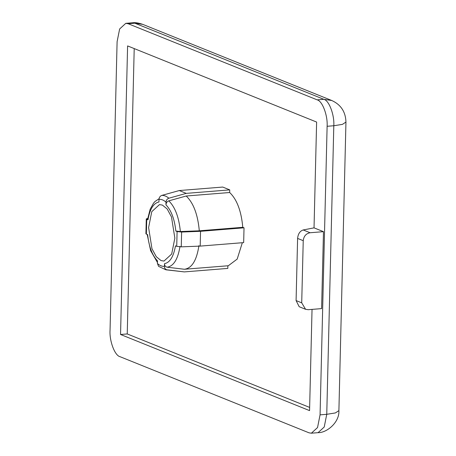 <?xml version="1.0" encoding="UTF-8"?>
<svg xmlns="http://www.w3.org/2000/svg" width="456" height="456" viewBox="0 0 456 456"><rect width="100%" height="100%" fill="white"/><g stroke="black" fill="none" stroke-linecap="round" stroke-linejoin="round"><path stroke-width="0.68" d="M146.365 234.122L145.914 233.763L146.279 218.931L146.724 219.325L146.365 234.122L147.624 234.629C148.924 246.622 152.219 255.366 157.508 260.86L157.445 263.522C159.748 265.586 162.085 266.526 164.445 266.344L164.508 263.682C169.963 262.519 173.616 256.574 175.469 245.847L176.728 246.354L177.093 231.557L175.834 231.049C174.534 219.057 171.239 210.313 165.95 204.818L166.012 202.156C163.704 200.093 161.373 199.152 159.013 199.335L158.945 201.997C153.49 203.165 149.836 209.11 147.983 219.832L146.724 219.325M147.693 218.395L146.279 218.931M177.093 231.557L181.619 232.047L200.549 231.312L200.19 246.109L181.26 246.844L176.728 246.354M174.853 238.129L171.49 216.959L167.192 208.985L162.404 205.092L159.457 204.613L151.768 211.669L148.605 227.555L151.968 248.719L156.265 256.694L161.048 260.587L163.995 261.066L171.69 254.009L174.853 238.129M200.19 246.109L243.664 242.609L244.028 227.812L242.78 227.31C241.298 211.014 236.926 199.415 229.664 192.517L229.733 189.878L222.733 187.057L179.254 190.551L186.253 193.372L168.868 198.206C167.13 198.85 166.178 200.167 166.012 202.156M200.549 231.312L244.028 227.812M120.008 356.683L309.02 432.818L311.38 433.2L317.536 427.557L320.066 414.846L327.117 126.283C327.853 115.488 322.381 100.953 317.159 99.853L128.142 23.723L125.788 23.336L119.632 28.984L117.101 41.69L110.05 330.258C109.309 341.048 114.787 355.583 120.008 356.683M314.03 227.857L303.2 229.961L310.103 232.742L323.481 231.665L314.03 227.857L316.618 122.054L127.6 45.919L120.549 334.487L309.561 410.617L312.041 309.385M323.481 231.665L321.6 308.615L308.222 309.692L305.583 309.299L301.712 302.83L303.234 240.677L297.603 238.414L296.087 300.567L301.712 302.83M134.212 48.581L127.235 333.946L309.641 407.419M198.941 245.607C196.696 260.399 191.851 268.288 184.401 269.262L228.325 265.745L237.183 259.088L242.335 242.717M164.445 266.344C164.508 268.316 165.403 269.485 167.118 269.849L184.332 271.901L227.812 268.407L227.875 265.768M127.235 333.946L120.549 334.487M147.983 219.832L147.539 219.433L150.172 209.179L153.547 203.137L154.972 201.523L159.076 198.719M167.118 269.849L165.916 269.804L158.602 266.367L157.445 263.522M184.332 271.901L165.916 269.804M184.401 269.262L167.181 267.205C165.465 266.828 164.57 265.654 164.508 263.682M165.95 204.818C166.109 202.823 167.061 201.501 168.805 200.851L186.19 196.012C193.447 202.909 197.819 214.508 199.3 230.804L242.78 227.31M199.3 230.804L180.365 231.54L175.834 231.049M186.19 196.012L229.664 192.517M186.253 193.372L229.733 189.878M159.013 199.335C159.172 197.345 160.124 196.029 161.869 195.385L179.254 190.551M310.103 232.742C306.056 233.535 303.77 236.185 303.234 240.677M305.583 309.299L299.187 306.723L296.087 300.567M297.603 238.414C298.059 233.882 299.923 231.067 303.2 229.961M181.619 232.047L181.26 246.844M320.066 414.846L326.752 414.31L333.803 125.742L327.117 126.283M317.159 99.853L323.845 99.317L134.833 23.182L128.142 23.723M180.006 246.337C177.948 259.173 173.673 266.127 167.181 267.205M168.805 200.851C175.115 207.087 178.969 217.312 180.365 231.54M311.38 433.2L318.066 432.664L324.222 427.015L326.752 414.31L335.371 412.936L338.899 410.634L345.95 122.065L342.427 124.374L333.803 125.742C334.544 114.952 329.067 100.417 323.845 99.317L331.768 100.502C340.894 104.663 345.625 111.851 345.95 122.065M132.474 22.8C134.942 22.361 138.367 22.885 142.751 24.367L132.474 22.8L125.788 23.336M161.869 195.385C164.223 195.316 166.56 196.257 168.868 198.206M147.185 234.452L150.64 250.663L157.468 262.542M318.066 432.664C326.724 432.926 339.612 422.416 338.899 410.634M142.751 24.367L331.768 100.502"/></g></svg>
